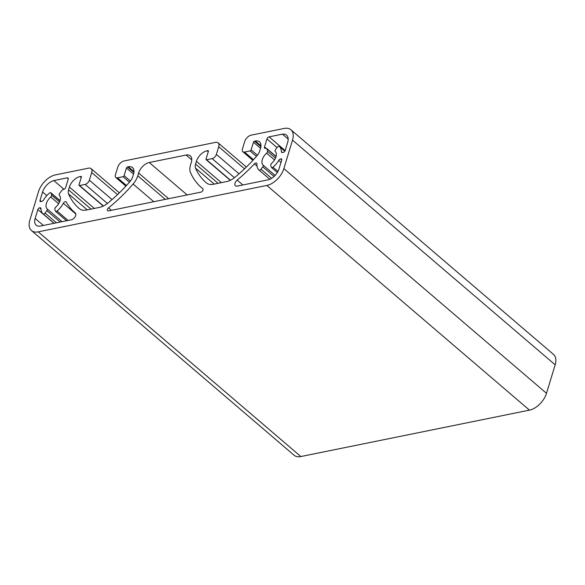 <?xml version="1.0" encoding="UTF-8"?>
<svg xmlns="http://www.w3.org/2000/svg" width="585" height="585" viewBox="0 0 585 585"><rect width="100%" height="100%" fill="white"/><g stroke="black" fill="none" stroke-linecap="round" stroke-linejoin="round"><path stroke-width="0.88" d="M190.447 172.385A15.334 8.965 130.5 0 1 190.483 165.116L191.324 162.337A10.654 6.23 -49.5 0 0 190.315 155.851A10.654 6.23 -49.5 0 0 186.096 155.04L149.263 162.52A10.654 6.23 -49.5 0 0 138.616 173.036L137.775 175.814A15.334 8.965 130.5 0 1 133.109 184.019A113.329 66.259 130.5 0 1 108.539 207.858A2.128 1.243 -49.5 0 0 107.625 210.746A2.128 1.243 -49.5 0 0 108.474 210.907L200.911 192.143A2.128 1.243 -49.5 0 0 202.783 190.615A2.128 1.243 -49.5 0 0 202.834 188.743A2.128 1.243 -49.5 0 0 202.812 188.721A113.329 66.259 130.5 0 1 201.496 187.646A113.329 66.259 130.5 0 1 190.447 172.385M38.5 191.69A17.038 9.967 130.5 0 1 55.531 174.864L88.554 168.158A6.391 3.737 130.5 0 1 91.084 168.648A6.391 3.737 130.5 0 1 91.691 172.531L89.366 180.195A4.263 2.494 130.5 0 1 85.11 184.399L79.553 185.525A1.068 0.622 130.5 0 1 79.129 185.445A1.068 0.622 130.5 0 1 79.026 184.794L81.359 177.138A1.068 0.622 -49.5 0 0 81.257 176.494A1.068 0.622 -49.5 0 0 80.832 176.414L80.043 176.575A10.654 6.23 -49.5 0 0 69.396 187.09L68.555 189.862A8.519 4.98 -49.5 0 0 68.533 193.906A106.507 62.273 -49.5 0 0 78.916 208.253A106.507 62.273 -49.5 0 0 79.655 208.86A17.038 9.967 -49.5 0 0 86.287 210.066L99.552 207.368A17.038 9.967 -49.5 0 0 107.83 203.141A106.507 62.273 -49.5 0 0 130.097 181.401A8.519 4.98 -49.5 0 0 132.693 176.845L133.534 174.067A10.654 6.23 -49.5 0 0 132.524 167.588A10.654 6.23 -49.5 0 0 128.305 166.776L127.508 166.937A1.068 0.622 -49.5 0 0 126.448 167.99L124.115 175.646A1.068 0.622 130.5 0 1 123.055 176.699L117.497 177.825A4.263 2.494 130.5 0 1 115.808 177.504A4.263 2.494 130.5 0 1 115.406 174.908L117.731 167.251A6.391 3.737 130.5 0 1 124.115 160.941L215.565 142.374A6.391 3.737 130.5 0 1 218.095 142.864A6.391 3.737 130.5 0 1 218.702 146.755L216.377 154.411A4.263 2.494 130.5 0 1 212.121 158.615L206.564 159.742A1.068 0.622 130.5 0 1 206.139 159.661A1.068 0.622 130.5 0 1 206.037 159.018L208.37 151.354A1.068 0.622 -49.5 0 0 208.267 150.711A1.068 0.622 -49.5 0 0 207.843 150.63L207.053 150.791A10.654 6.23 -49.5 0 0 196.406 161.306L195.565 164.085A8.519 4.98 -49.5 0 0 195.544 168.122A106.507 62.273 -49.5 0 0 205.927 182.469A106.507 62.273 -49.5 0 0 206.666 183.083A17.038 9.967 -49.5 0 0 213.298 184.282L226.563 181.584A17.038 9.967 -49.5 0 0 234.841 177.357A106.507 62.273 -49.5 0 0 257.108 155.625A8.519 4.98 -49.5 0 0 259.703 151.062L260.544 148.283A10.654 6.23 -49.5 0 0 259.535 141.804A10.654 6.23 -49.5 0 0 255.316 140.992L254.519 141.153A1.068 0.622 -49.5 0 0 253.459 142.206L251.126 149.862A1.068 0.622 130.5 0 1 250.066 150.915L244.508 152.041A4.263 2.494 130.5 0 1 242.819 151.72A4.263 2.494 130.5 0 1 242.417 149.124L244.742 141.468A6.391 3.737 130.5 0 1 251.126 135.157L284.149 128.451A17.038 9.967 130.5 0 1 290.899 129.753A17.038 9.967 130.5 0 1 292.522 140.122L283.864 168.619A17.038 9.967 130.5 0 1 266.833 185.445L38.215 231.85A17.038 9.967 130.5 0 1 31.466 230.556A17.038 9.967 130.5 0 1 29.842 220.179L38.5 191.69M290.899 129.753L553.534 354.444A17.038 9.967 130.5 0 1 555.158 364.821L546.5 393.31A17.038 9.967 130.5 0 1 529.469 410.136L300.851 456.549A17.038 9.967 130.5 0 1 294.101 455.247L31.466 230.556M42.573 192.012A11.832 6.918 130.5 0 1 53.798 180.56L67.136 177.855A2.128 1.243 130.5 0 1 67.977 178.015A2.128 1.243 130.5 0 1 68.182 179.31L65.761 187.288A2.128 1.243 130.5 0 1 63.633 189.394L63.173 189.481A1.704 0.995 -49.5 0 0 61.856 190.417L59.582 193.489A1.704 0.995 -49.5 0 0 59.334 195.244A9.163 5.353 130.5 0 1 55.714 207.141A1.704 0.995 -49.5 0 0 54.866 209.028L55.319 210.98A1.704 0.995 -49.5 0 0 55.531 211.339A1.704 0.995 -49.5 0 0 57.059 211.024A15.554 9.089 -49.5 0 0 63.326 203.295A2.128 1.243 130.5 0 1 66.098 201.847A2.128 1.243 130.5 0 1 66.259 202.052A112.474 65.761 -49.5 0 0 75.041 212.779A112.474 65.761 -49.5 0 0 75.253 212.962A4.263 2.494 130.5 0 1 75.26 212.969A4.263 2.494 130.5 0 1 75.158 216.721A4.263 2.494 130.5 0 1 71.407 219.77L40.584 226.022A11.078 6.479 130.5 0 1 36.197 225.181A11.078 6.479 130.5 0 1 35.144 218.439L37.849 209.532A1.704 0.995 130.5 0 1 39.546 207.85L39.846 207.792A2.128 1.243 130.5 0 1 40.687 207.953A2.128 1.243 130.5 0 1 40.979 208.669A15.554 9.089 -49.5 0 0 43.085 213.861A1.704 0.995 -49.5 0 0 43.093 213.861A1.704 0.995 -49.5 0 0 45.082 213.057L46.866 210.651A1.704 0.995 -49.5 0 0 47.122 208.889A9.163 5.353 130.5 0 1 50.734 196.991A1.704 0.995 -49.5 0 0 51.59 195.112L51.129 193.16A1.704 0.995 -49.5 0 0 50.917 192.801A1.704 0.995 -49.5 0 0 49.389 193.116A15.554 9.089 -49.5 0 0 43.648 199.894A2.128 1.243 130.5 0 1 41.791 201.379L40.862 201.569A1.704 0.995 130.5 0 1 40.189 201.437A1.704 0.995 130.5 0 1 40.029 200.399L42.573 192.012L46.793 195.617M266.957 138.967A2.128 1.243 130.5 0 1 269.085 136.861L282.416 134.155A11.832 6.918 130.5 0 1 286.548 135.15A11.832 6.918 130.5 0 1 287.703 142.25L285.158 150.645A1.704 0.995 130.5 0 1 283.454 152.327L282.518 152.517A2.128 1.243 130.5 0 1 281.677 152.349A2.128 1.243 130.5 0 1 281.385 151.639A15.554 9.089 -49.5 0 0 279.279 146.447A1.704 0.995 -49.5 0 0 279.279 146.44A1.704 0.995 -49.5 0 0 277.283 147.252L275.498 149.658A1.704 0.995 -49.5 0 0 275.25 151.413A9.163 5.353 130.5 0 1 271.637 163.317A1.704 0.995 -49.5 0 0 270.782 165.197L271.243 167.149A1.704 0.995 -49.5 0 0 271.447 167.507A1.704 0.995 -49.5 0 0 272.976 167.193A15.554 9.089 -49.5 0 0 278.723 160.407A2.128 1.243 130.5 0 1 280.573 158.923L280.873 158.864A1.704 0.995 130.5 0 1 281.546 158.996A1.704 0.995 130.5 0 1 281.707 160.034L279.001 168.933A11.078 6.479 130.5 0 1 267.93 179.873L237.108 186.132A4.263 2.494 130.5 0 1 235.419 185.803A4.263 2.494 130.5 0 1 237.166 180.092A112.474 65.761 -49.5 0 0 254.402 163.858A2.128 1.243 130.5 0 1 256.625 163.171A2.128 1.243 130.5 0 1 256.917 163.997A15.554 9.089 -49.5 0 0 259.009 170.03L259.009 170.03A1.704 0.995 -49.5 0 0 260.998 169.226L262.782 166.82A1.704 0.995 -49.5 0 0 263.038 165.058A9.163 5.353 130.5 0 1 266.65 153.16A1.704 0.995 -49.5 0 0 267.506 151.281L266.921 148.795A1.704 0.995 -49.5 0 0 266.709 148.436A1.704 0.995 -49.5 0 0 266.036 148.305L265.575 148.4A2.128 1.243 130.5 0 1 264.734 148.232A2.128 1.243 130.5 0 1 264.53 146.937L266.957 138.967L277.034 147.588M288.171 139.076L282.416 134.155M63.992 189.277L53.798 180.56M187.149 194.937L149.263 162.52M191.763 159.895L186.096 155.04M168.612 198.695L138.616 173.036M117.512 194.622L91.691 172.531M112.042 199.595L89.366 180.195M153.782 201.708L133.109 184.019M165.306 199.368L137.775 175.814M111.406 210.315L108.539 207.858M285.166 150.616L269.085 136.861M266.109 148.29L264.53 146.937M68.269 178.827L67.136 177.855M300.851 456.549L38.215 231.85M282.431 152.531L281.385 151.639M284.873 151.237L279.279 146.447L284.873 151.237M277.955 171.456L272.976 167.193M280.997 162.359L278.723 160.407M281.736 159.924L280.573 158.923M281.78 159.639L280.873 158.864M242.863 184.962L237.166 180.092M256.998 166.074L254.402 163.858M259.009 170.03L269.817 179.281L259.009 170.038M271.637 178.33L260.998 169.226M274.072 176.473L262.782 166.82M275.14 175.412L263.038 165.058M274.541 159.91L266.65 153.16M275.498 158.118L267.506 151.281M276.04 156.597L266.921 148.795M41.286 201.481L40.029 200.399M68.072 220.443L57.059 211.024M75.801 213.971L63.326 203.295M43.349 225.459L35.144 218.439M53.952 223.309L37.849 209.532M40.994 209.094L39.546 207.85M40.987 208.765L39.846 207.792M54.098 223.28L43.093 213.861L54.098 223.28M56.467 222.797L45.082 213.057M60.189 222.044L46.866 210.651M62.054 221.664L47.122 208.889M58.624 203.741L50.734 196.991M59.582 201.949L51.59 195.112M60.021 200.772L51.129 193.16M529.469 410.136L266.833 185.445M546.5 393.31L283.864 168.619M555.158 364.821L292.522 140.122M253.48 159.72L244.508 152.041M256.457 156.378L250.066 150.915M257.422 155.244L251.126 149.862M260.552 148.276L253.459 142.206M260.917 146.623L254.519 141.153M260.99 145.848L255.316 140.992M214.212 184.092L195.544 168.122M218.044 183.317L195.565 164.085M221.349 182.644L196.406 161.306M208.231 151.8L207.053 150.791M208.414 151.113L207.843 150.63M230.475 180.202L206.564 159.742M234.424 177.694L212.121 158.615M239.053 173.811L216.377 154.411M244.523 168.838L218.702 146.755M126.47 185.496L117.497 177.825M129.446 182.162L123.055 176.699M130.411 181.028L124.115 175.646M133.541 174.059L126.448 167.99M133.906 172.407L127.508 166.937M133.98 171.624L128.305 166.776M87.202 209.876L68.533 193.906M91.033 209.101L68.555 189.862M94.339 208.428L69.396 187.09M81.22 177.584L80.043 176.575M81.403 176.897L80.832 176.414M103.465 205.986L79.553 185.525M107.413 203.478L85.11 184.399M91.084 168.648L119.362 192.838M201.496 187.646L202.988 188.926M271.447 167.507L277.334 172.546M266.709 148.436L276.083 156.451M55.531 211.339L66.536 220.757M50.917 192.801L60.065 200.626M242.819 151.72L252.903 160.341M206.139 159.661L230.271 180.304M218.095 142.864L246.373 167.054M115.808 177.504L125.892 186.125M79.129 185.445L103.26 206.088"/></g></svg>
